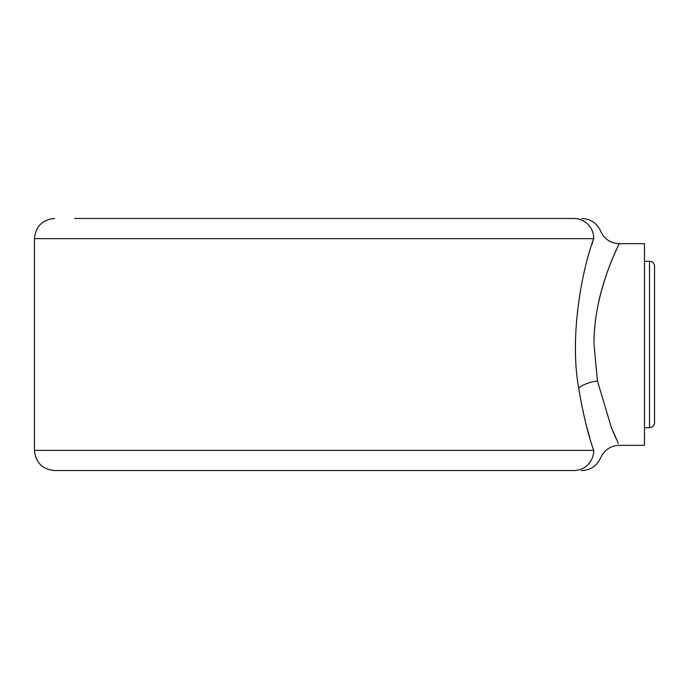 <?xml version="1.0" encoding="UTF-8"?>
<svg xmlns="http://www.w3.org/2000/svg" width="689" height="689" viewBox="0 0 689 689"><rect width="100%" height="100%" fill="white"/><g stroke="black" fill="none" stroke-linecap="round" stroke-linejoin="round"><path stroke-width="1.03" d="M558.762 218.465L573.963 218.465C583.884 218.465 583.884 218.465 573.963 218.465C583.884 218.465 583.884 218.465 573.963 218.465L74.782 218.465M573.963 218.465A20.162 19.783 90 0 1 593.746 238.627C602.539 228.688 602.539 228.688 593.746 238.627L34.45 238.627L34.45 450.373L593.746 450.373C602.539 460.312 602.539 460.312 593.746 450.373C588.277 435.586 583.273 414.899 578.734 388.312C568.95 334.432 582.885 267.056 593.746 238.627L591.817 244.578M597.466 307.88C606.251 264.223 623.803 235.905 618.429 245.413C614.554 253.802 593.642 296.218 594.004 344.5L597.449 381.008L611.324 427.413L618.343 443.397M616.397 439.203L613.365 432.33M613.262 432.098L611.935 428.92M586.925 427.688L589.896 438.178M618.524 245.215L619.256 243.673L644.465 243.673L644.465 445.327L619.256 445.327C610.506 445.714 604.279 449.917 600.567 457.935C596.889 465.919 590.654 470.122 581.869 470.535L581.413 470.535M593.746 450.373A20.162 19.783 90 0 1 573.963 470.535C583.884 470.535 583.884 470.535 573.963 470.535L54.612 470.535C42.365 469.338 35.647 462.62 34.45 450.373M644.465 427.688L649.512 427.688A5.038 5.038 0 0 0 654.55 422.641L654.55 266.359A5.038 5.038 0 0 0 649.512 261.312L644.465 261.312M654.55 398.664L654.55 344.5M578.734 388.312A20.162 7.226 171.1 0 1 597.449 381.008M649.512 427.688L649.512 261.312M619.256 243.673C610.506 243.286 604.279 239.083 600.567 231.065C596.889 223.081 590.654 218.878 581.869 218.465M34.45 238.627C35.647 226.38 42.365 219.662 54.612 218.465"/></g></svg>
